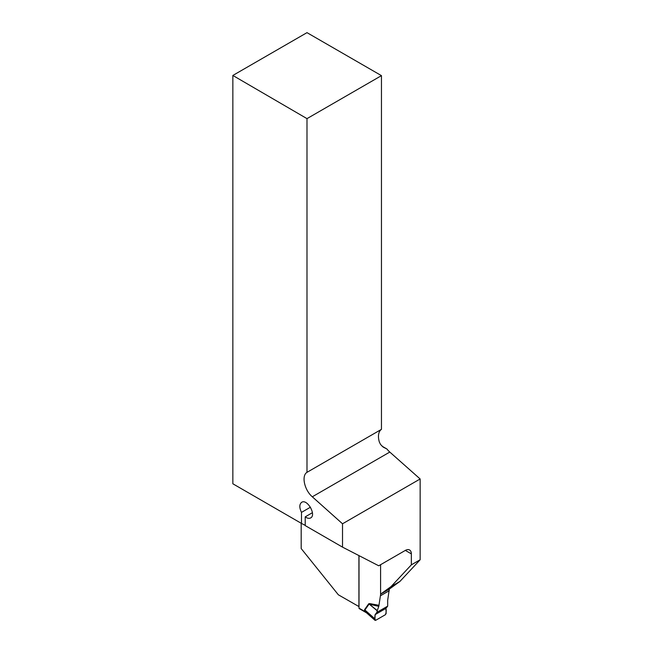 <?xml version="1.0" encoding="UTF-8"?>
<svg xmlns="http://www.w3.org/2000/svg" width="653" height="653" viewBox="0 0 653 653"><rect width="100%" height="100%" fill="white"/><g stroke="black" fill="none" stroke-linecap="round" stroke-linejoin="round"><path stroke-width="0.98" d="M405.35 550.406A8.481 4.897 -60 0 1 409.586 549.989A8.481 4.897 -60 0 1 411.341 553.866L405.35 550.406L378.716 565.784L342.523 547.132L342.523 523.788L420.148 478.975L389.792 452.064A15.892 9.175 60 0 1 386.927 449.003L382.095 446.211M380.593 564.698L380.593 594.14L391.106 586.533L411.341 564.845L411.341 553.866M411.341 564.845L420.148 559.768L420.148 478.975M380.593 594.14L389.392 589.055L399.914 581.448L391.106 586.533M420.148 559.768L399.914 581.448M359.011 606.613L338.352 594.793L301.188 548.561L301.188 523.257M358.921 606.67L358.921 555.581M342.523 547.132L305.22 525.592L305.22 516.85C307.31 518.36 309.114 518.719 310.64 517.927C316.615 514.98 307.212 498.598 301.67 502.304L301.67 502.304C299.286 504.255 299.221 507.61 301.49 512.385L301.49 523.437L232.852 483.783L232.852 75.454L306.992 118.634L306.992 472.339C301.27 475.653 304.404 490.109 312.305 496.794L342.523 523.788M306.992 118.634L381.458 75.642L381.458 429.348L306.992 472.339M386.927 449.003L383.213 447.117L380.577 444.513L379.385 442.114A15.892 9.175 -120 0 1 381.458 429.348M381.458 75.642L306.992 32.65L232.852 75.454M312.428 512.687L305.22 516.85M305.22 525.355L301.49 523.437M301.49 512.385L310.453 507.21M359.011 555.63L359.011 608.131A1.061 0.612 120 0 0 359.232 608.612L366.57 612.849L364.888 611.159L366.211 612.522M387.694 606.131L385.915 608.392L386.16 613.404L385.409 614.702L375.638 620.342L374.895 619.909L375.14 614.612L376.895 612.367L387.694 606.131L387.678 600.36L389.302 589.112M359.011 608.131L364.562 611.33L364.619 609.576L368.757 603.739L369.859 603.609L370.006 604.719L377.271 610.612L378.789 606.359L369.043 604.147L364.905 609.984L364.888 611.159M380.683 594.083L378.789 606.359M376.895 612.367L377.271 610.612M389.302 590.671L380.683 595.642M377.222 610.784L368.757 603.739M374.92 618.832L364.905 609.984A4.236 3.347 -144.7 0 0 364.619 609.576M375.638 620.342L364.635 610.841A4.236 2.449 180 0 0 364.317 610.637M375.14 614.612L385.915 608.392C386.413 610.506 386.241 612.612 385.409 614.702L375.638 620.342C374.806 619.215 374.642 617.305 375.14 614.612L385.915 608.392M312.305 496.794L389.792 452.064M369.859 603.609L379.058 605.331M365.639 611.951L364.562 611.33M375.051 620.35L366.251 612.571"/></g></svg>
